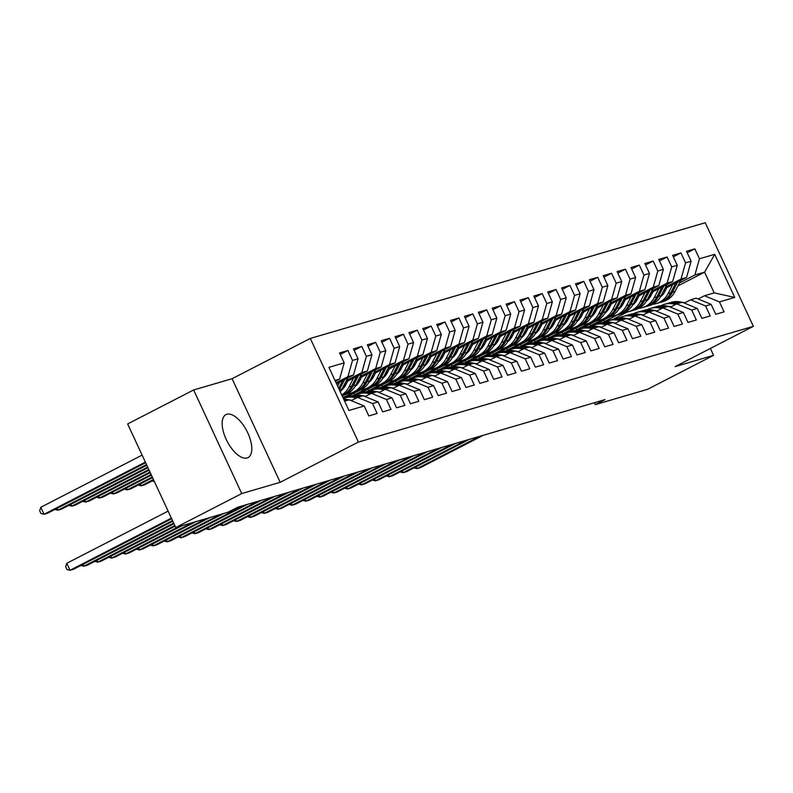 <?xml version="1.0" encoding="UTF-8"?>
<svg xmlns="http://www.w3.org/2000/svg" width="793" height="793" viewBox="0 0 793 793"><rect width="100%" height="100%" fill="white"/><g stroke="black" fill="none" stroke-linecap="round" stroke-linejoin="round"><path stroke-width="1.19" d="M247.119 457.967A24.157 11.122 62.8 0 0 248.031 457.601A24.157 11.122 62.8 0 0 247.347 431.987A24.157 11.122 62.8 0 0 226.838 414.283A24.157 11.122 62.8 0 0 225.926 414.64A24.157 11.122 62.8 0 0 226.61 440.254A24.157 11.122 62.8 0 0 247.119 457.967M193.641 389.968L241.736 493.573L280.177 482.313L232.081 378.707L193.641 389.968L127.643 423.938L175.739 527.553L228.057 512.219L237.841 507.193L605.039 399.613L595.256 404.648L647.574 389.313L713.571 355.343L710.379 348.464M232.081 378.707L310.301 338.442L705.255 222.734L753.35 326.339L358.396 442.048L310.301 338.442M677.926 285.896L704.59 272.177L714.711 254.315L699.446 258.786L694.837 248.843L686.51 251.282L691.119 261.224L685.568 262.85L680.959 252.908L672.633 255.356L677.242 265.288L671.691 266.914L667.082 256.982L658.755 259.42L663.364 269.362L657.813 270.988L653.204 261.046L644.878 263.484L649.487 273.426L643.936 275.052L639.327 265.11L631 267.548L635.609 277.491L630.058 279.116L625.449 269.174L617.123 271.612L621.732 281.555L616.181 283.18L611.572 273.238L603.245 275.677L607.854 285.619L602.303 287.244L597.694 277.302L589.368 279.741L593.977 289.683L588.426 291.309L583.817 281.376L575.49 283.815L580.099 293.757L574.548 295.383L569.939 285.44L561.613 287.879L566.222 297.821L560.671 299.447L556.062 289.504L547.735 291.943L552.344 301.885L546.793 303.511L542.184 293.569L533.858 296.007L538.467 305.949L532.916 307.575L528.307 297.633L519.98 300.071L524.589 310.013L519.038 311.639L514.429 301.697L506.103 304.135L510.712 314.078L505.161 315.703L500.552 305.771L492.225 308.209L496.834 318.142L491.283 319.777L486.674 309.835L478.348 312.273L482.957 322.216L477.406 323.841L472.797 313.899L464.47 316.338L469.079 326.28L463.528 327.906L458.919 317.963L450.593 320.402L455.202 330.344L449.651 331.97L445.042 322.027L436.715 324.466L441.324 334.408L435.773 336.034L431.164 326.092L422.838 328.53L427.447 338.472L421.896 340.098L417.287 330.156L408.96 332.604L413.569 342.536L408.018 344.162L403.409 334.23L395.083 336.668L399.692 346.61L394.141 348.236L389.532 338.294L381.205 340.732L385.814 350.675L380.263 352.3L375.654 342.358L367.328 344.796L371.937 354.739L366.386 356.364L361.777 346.422L353.45 348.861L358.059 358.803L352.508 360.428L347.899 350.486L339.573 352.925L344.182 362.867L339.602 379.104L335.003 380.452M714.711 254.315L734.734 297.434L719.469 301.915L704.491 295.739L698.157 299.001M344.182 362.867L328.917 367.337L348.94 410.467L364.205 405.996L368.814 415.938L377.141 413.49L372.532 403.558L378.083 401.932L382.692 411.864L391.018 409.426L386.409 399.484L391.96 397.858L396.569 407.8L404.896 405.362L400.287 395.42L405.838 393.794L410.447 403.736L418.773 401.298L414.164 391.355L419.715 389.73L424.324 399.672L432.651 397.234L428.042 387.291L433.593 385.666L438.202 395.608L446.528 393.169L441.919 383.227L447.47 381.602L452.079 391.544L460.406 389.095L455.797 379.163L461.348 377.537L465.957 387.47L474.283 385.031L469.674 375.089L475.225 373.463L479.834 383.406L488.161 380.967L483.552 371.025L489.103 369.399L493.712 379.341L502.038 376.903L497.429 366.961L502.98 365.335L507.589 375.277L515.916 372.839L511.307 362.897L516.858 361.271L521.467 371.213L529.793 368.775L525.184 358.832L530.735 357.207L535.344 367.149L543.671 364.711L539.062 354.768L544.613 353.143L549.222 363.075L557.548 360.637L552.939 350.704L558.49 349.069L563.099 359.011L571.426 356.572L566.817 346.63L572.368 345.005L576.977 354.947L585.303 352.508L580.694 342.566L586.245 340.94L590.854 350.883L599.181 348.444L594.572 338.502L600.123 336.876L604.732 346.819L613.058 344.38L608.449 334.438L614 332.812L618.609 342.754L626.936 340.316L622.327 330.374L627.878 328.748L632.487 338.69L640.813 336.242L636.204 326.31L641.755 324.684L646.364 334.616L654.691 332.178L650.082 322.236L655.633 320.61L660.242 330.552L668.568 328.114L663.959 318.171L669.51 316.546L674.119 326.488L682.446 324.05L677.837 314.107L683.388 312.482L687.997 322.424L696.323 319.985L691.714 310.043L697.265 308.418L701.874 318.36L710.201 315.921L705.592 305.979L711.143 304.353L715.752 314.296L724.078 311.847L719.469 301.915M336.083 382.761L347.929 376.665L353.48 375.039L336.539 383.762M352.508 360.428L347.929 376.665M358.059 358.803L353.48 375.039M344.628 401.169L349.227 399.821L364.205 405.996M346.372 380.541L361.806 372.601L367.357 370.975L345.51 382.216M366.386 356.364L361.806 372.601M371.937 354.739L367.357 370.975M372.532 403.558L357.554 397.382L351.22 400.643M357.554 397.382L363.105 395.757L378.083 401.932M344.221 384.734L346.442 383.584M360.25 376.477L375.684 368.537L381.235 366.901L359.388 378.152M343.359 386.409L345.57 385.269M380.263 352.3L375.684 368.537M385.814 350.675L381.235 366.901M386.409 399.484L371.431 393.318L365.097 396.579M371.431 393.318L376.982 391.692L391.96 397.858M358.099 380.67L360.319 379.52M374.127 372.413L389.561 364.463L395.112 362.837L373.265 374.088M357.237 382.345L359.447 381.205M394.141 348.236L389.561 364.463M399.692 346.61L395.112 362.837M400.287 395.42L385.309 389.254L378.975 392.515M385.309 389.254L390.86 387.628L405.838 393.794M371.976 376.596L374.197 375.456M388.005 368.349L403.439 360.399L408.99 358.773L387.143 370.024M371.114 378.271L373.325 377.131M408.018 344.162L403.439 360.399M413.569 342.536L408.99 358.773M414.164 391.355L399.186 385.19L392.852 388.451M399.186 385.19L404.737 383.564L419.715 389.73M385.854 372.532L388.074 371.392M401.882 364.284L417.316 356.335L422.867 354.709L401.02 365.96M342.308 396.183L345.312 394.636M384.992 374.207L387.202 373.067M421.896 340.098L417.316 356.335M427.447 338.472L422.867 354.709M428.042 387.291L413.064 381.126L406.73 384.387M413.064 381.126L418.615 379.5L433.593 385.666M343.002 397.67L353.391 392.327M399.731 368.467L401.952 367.328M415.76 360.22L431.194 352.27L436.745 350.645L414.898 361.895M359.199 390.572L346.313 397.204L343.2 398.116M398.869 370.143L401.08 369.003M435.773 336.034L431.194 352.27M441.324 334.408L436.745 350.645M441.919 383.227L426.941 377.062L420.607 380.313M426.941 377.062L432.492 375.426L447.47 381.602M373.077 386.498L360.191 393.13L354.64 394.765L367.268 388.263M413.609 364.403L415.829 363.263M429.637 356.156L445.071 348.206L450.622 346.581L428.775 357.821M412.747 366.079L414.957 364.939M449.651 331.97L445.071 348.206M455.202 330.344L450.622 346.581M455.797 379.163L440.819 372.988L434.485 376.249M440.819 372.988L446.37 371.362L461.348 377.537M386.954 382.434L374.068 389.066L368.517 390.691L381.146 384.199M427.486 360.339L429.707 359.189M443.515 352.082L458.949 344.142L464.5 342.517L442.653 353.757M426.624 362.014L428.835 360.874M463.528 327.906L458.949 344.142M469.079 326.28L464.5 342.517M469.674 375.089L454.696 368.923L448.362 372.185M454.696 368.923L460.247 367.298L475.225 373.463M400.832 378.37L387.946 385.001L382.395 386.627L395.023 380.125M441.364 356.275L443.584 355.125M457.392 348.018L472.826 340.068L478.377 338.442L456.53 349.693M440.502 357.95L442.712 356.81M477.406 323.841L472.826 340.068M482.957 322.216L478.377 338.442M483.552 371.025L468.574 364.859L462.24 368.121M468.574 364.859L474.125 363.234L489.103 369.399M414.709 374.306L401.823 380.937L396.272 382.563L408.901 376.06M455.241 352.211L457.462 351.061M471.27 343.954L486.704 336.004L492.255 334.378L470.408 345.629M454.379 353.876L456.59 352.736M491.283 319.777L486.704 336.004M496.834 318.142L492.255 334.378M497.429 366.961L482.451 360.795L476.117 364.056M482.451 360.795L488.002 359.17L502.98 365.335M428.587 370.242L415.701 376.873L410.15 378.499L422.778 371.996M469.119 348.137L471.339 346.997M485.147 339.89L500.581 331.94L506.132 330.314L484.285 341.565M468.257 349.812L470.467 348.672M505.161 315.703L500.581 331.94M510.712 314.078L506.132 330.314M511.307 362.897L496.329 356.731L489.995 359.992M496.329 356.731L501.88 355.105L516.858 361.271M442.464 366.178L429.578 372.809L424.027 374.435L436.656 367.932M482.996 344.073L485.217 342.933M499.025 335.826L514.459 327.876L520.01 326.25L498.163 337.501M482.134 345.748L484.345 344.608M519.038 311.639L514.459 327.876M524.589 310.013L520.01 326.25M525.184 358.832L510.206 352.667L503.872 355.928M510.206 352.667L515.757 351.041L530.735 357.207M456.342 362.104L443.456 368.745L437.905 370.371L450.533 363.868M496.874 340.009L499.094 338.869M512.902 331.761L528.336 323.812L533.887 322.186L512.04 333.427M496.012 341.684L498.222 340.544M532.916 307.575L528.336 323.812M538.467 305.949L533.887 322.186M539.062 354.768L524.084 348.593L517.75 351.854M524.084 348.593L529.635 346.967L544.613 353.143M470.219 358.039L457.333 364.671L451.782 366.297L464.411 359.804M510.751 335.945L512.972 334.795M526.78 327.687L542.224 319.748L547.775 318.122L525.918 329.363M509.889 337.62L512.1 336.48M546.793 303.511L542.224 319.748M552.344 301.885L547.775 318.122M552.939 350.704L537.961 344.529L531.627 347.79M537.961 344.529L543.512 342.903L558.49 349.069M484.097 353.975L471.211 360.607L465.66 362.232L478.288 355.73M524.629 331.88L526.849 330.731M540.657 323.623L556.101 315.673L561.652 314.048L539.795 325.299M523.767 333.556L525.977 332.416M560.671 299.447L556.101 315.673M566.222 297.821L561.652 314.048M566.817 346.63L551.839 340.465L545.505 343.726M551.839 340.465L557.39 338.839L572.368 345.005M497.974 349.911L485.088 356.543L479.537 358.168L492.166 351.666M538.506 327.816L540.727 326.666M554.535 319.559L569.979 311.609L575.53 309.984L553.673 321.234M537.644 329.482L539.855 328.352M574.548 295.383L569.979 311.609M580.099 293.757L575.53 309.984M580.694 342.566L565.716 336.401L559.382 339.662M565.716 336.401L571.267 334.775L586.245 340.94M511.852 345.847L498.966 352.479L493.415 354.104L506.043 347.602M552.384 323.742L554.604 322.602M568.412 315.495L583.856 307.545L589.407 305.92L567.55 317.17M551.522 325.417L553.732 324.278M588.426 291.309L583.856 307.545M593.977 289.683L589.407 305.92M594.572 338.502L579.594 332.336L573.26 335.598M579.594 332.336L585.145 330.711L600.123 336.876M525.729 341.783L512.843 348.414L507.292 350.04L519.921 343.538M566.261 319.678L568.482 318.538M582.29 311.431L597.734 303.481L603.285 301.855L581.428 313.106M565.399 321.353L567.61 320.213M602.303 287.244L597.734 303.481M607.854 285.619L603.285 301.855M608.449 334.438L593.471 328.272L587.137 331.533M593.471 328.272L599.022 326.647L614 332.812M539.607 337.709L526.721 344.35L521.17 345.976L533.798 339.473M580.139 315.614L582.359 314.474M596.167 307.367L611.611 299.417L617.162 297.791L595.305 309.042M579.277 317.289L581.487 316.149M616.181 283.18L611.611 299.417M621.732 281.555L617.162 297.791M622.327 330.374L607.349 324.198L601.015 327.459M607.349 324.198L612.9 322.573L627.878 328.748M553.484 333.645L540.598 340.276L535.047 341.902L547.676 335.409M594.016 311.55L596.237 310.41M610.045 303.293L625.489 295.353L631.04 293.727L609.183 304.968M593.154 313.225L595.365 312.085M630.058 279.116L625.489 295.353M635.609 277.491L631.04 293.727M636.204 326.31L621.226 320.134L614.892 323.395M621.226 320.134L626.777 318.508L641.755 324.684M567.362 329.581L554.476 336.212L548.925 337.838L561.553 331.345M607.894 307.486L610.114 306.336M623.922 299.229L639.366 291.289L644.917 289.653L623.06 300.904M607.032 309.161L609.242 308.021M643.936 275.052L639.366 291.289M649.487 273.426L644.917 289.653M650.082 322.236L635.104 316.07L628.77 319.331M635.104 316.07L640.655 314.444L655.633 320.61M581.239 325.517L568.353 332.148L562.802 333.774L575.431 327.271M621.771 303.422L623.992 302.272M637.8 295.165L653.244 287.215L658.795 285.589L636.938 296.84M620.909 305.097L623.12 303.957M657.813 270.988L653.244 287.215M663.364 269.362L658.795 285.589M663.959 318.171L648.981 312.006L642.647 315.267M648.981 312.006L654.532 310.38L669.51 316.546M595.117 321.452L582.231 328.084L576.68 329.71L589.308 323.207M635.649 299.348L637.869 298.208M651.677 291.1L667.121 283.151L672.672 281.525L650.815 292.776M634.787 301.023L636.997 299.883M671.691 266.914L667.121 283.151M677.242 265.288L672.672 281.525M677.837 314.107L662.859 307.942L656.525 311.203M662.859 307.942L668.41 306.316L683.388 312.482M608.994 317.388L596.108 324.02L590.557 325.645L603.186 319.143M649.526 295.283L651.747 294.144M665.555 287.036L680.999 279.086L686.55 277.461L664.693 288.711M648.664 296.959L650.875 295.819M685.568 262.85L680.999 279.086M691.119 261.224L686.55 277.461M691.714 310.043L676.736 303.878L670.402 307.139M676.736 303.878L682.287 302.252L697.265 308.418M614.278 319.014L604.435 321.581L617.063 315.079M663.404 291.219L665.624 290.079M679.432 282.972L694.876 275.022L704.59 272.177L714.206 292.895L704.491 295.739M614.149 318.736L627.045 312.095M661.897 294.153L663.949 293.093M699.446 258.786L694.876 275.022M705.592 305.979L690.614 299.813L684.28 303.065M690.614 299.813L696.165 298.178L711.143 304.353M241.736 493.573L175.739 527.553M753.35 326.339L675.13 366.604L713.571 355.343M280.177 482.313L358.396 442.048M594.373 402.735L595.256 404.648M335.389 381.274L339.602 379.104M603.741 320.085L604.435 321.581M589.863 324.149L590.557 325.645M575.986 328.223L576.68 329.71M562.108 332.287L562.802 333.774M548.231 336.351L548.925 337.838M534.353 340.415L535.047 341.902M520.476 344.479L521.17 345.976M506.598 348.543L507.292 350.04M492.721 352.617L493.415 354.104M478.843 356.681L479.537 358.168M464.966 360.746L465.66 362.232M451.088 364.81L451.782 366.297M437.211 368.874L437.905 370.371M423.333 372.938L424.027 374.435M409.456 377.012L410.15 378.499M395.578 381.076L396.272 382.563M381.701 385.14L382.395 386.627M367.823 389.204L368.517 390.691M353.946 393.269L354.64 394.765M734.734 297.434L714.206 292.895M694.837 248.843L687.204 252.779M680.959 252.908L673.326 256.843M667.082 256.982L659.449 260.907M653.204 261.046L645.571 264.971M639.327 265.11L631.694 269.035M625.449 269.174L617.816 273.109M611.572 273.238L603.939 277.173M597.694 277.302L590.061 281.237M583.817 281.376L576.184 285.302M569.939 285.44L562.306 289.366M556.062 289.504L548.429 293.43M542.184 293.569L534.551 297.504M528.307 297.633L520.674 301.568M514.429 301.697L506.796 305.632M500.552 305.771L492.919 309.696M486.674 309.835L479.041 313.76M472.797 313.899L465.164 317.824M458.919 317.963L451.286 321.889M445.042 322.027L437.409 325.963M431.164 326.092L423.531 330.027M417.287 330.156L409.654 334.091M403.409 334.23L395.776 338.155M389.532 338.294L381.899 342.219M375.654 342.358L368.021 346.283M361.777 346.422L354.144 350.357M347.899 350.486L340.266 354.421M682.228 302.262L679.879 301.855A23.691 20.945 -106.3 0 0 671.274 302.311L668.638 303.085A23.691 20.945 -106.3 0 0 667.815 303.342M684.924 302.738L682.396 302.292M675.755 304.383L672.94 303.888A23.691 20.945 -106.3 0 0 664.336 304.343A23.691 20.945 -106.3 0 0 660.965 305.701M679.591 303.035L677.242 302.629A23.691 20.945 -106.3 0 0 668.638 303.085M416.127 466.76L416.999 468.623L479.775 436.309M413.966 467.88L416.999 468.623L420.468 467.612L483.244 435.298M664.336 304.343L666.972 303.57A23.691 20.945 73.7 0 1 675.577 303.114L677.926 303.521M666.913 287.562L664.97 291.358A19.666 17.387 73.7 0 1 660.351 297.018M647.643 300.071A19.666 17.387 73.7 0 1 647.118 299.962M672.712 284.578L668.122 293.499A23.691 20.945 73.7 0 1 656.217 303.61A23.691 20.945 73.7 0 1 652.639 304.284M680.721 280.454L675.061 291.467A23.691 20.945 73.7 0 1 663.156 301.578L660.519 302.351A23.691 20.945 -106.3 0 0 672.424 292.24L677.678 282.021M650.409 296.641A19.666 17.387 73.7 0 1 649.844 296.354M675.755 283.012L670.759 292.736A23.691 20.945 73.7 0 1 658.854 302.837L656.217 303.61M647.812 298.614A19.666 17.387 -106.3 0 0 648.733 298.921M659.677 302.569A23.691 20.945 -106.3 0 0 660.519 302.351M649.398 298.099A19.666 17.387 73.7 0 1 648.307 297.662M668.35 306.326L666.001 305.92A23.691 20.945 -106.3 0 0 657.397 306.376L654.76 307.149A23.691 20.945 -106.3 0 0 653.938 307.406M671.047 306.802L668.519 306.356M661.877 308.447L659.062 307.952A23.691 20.945 -106.3 0 0 650.458 308.408A23.691 20.945 -106.3 0 0 647.088 309.766M665.714 307.099L663.364 306.693A23.691 20.945 -106.3 0 0 654.76 307.149M402.249 470.834L403.122 472.697L465.897 440.373M400.088 471.944L403.122 472.697L406.591 471.676L469.367 439.362M650.458 308.408L653.095 307.634A23.691 20.945 73.7 0 1 661.699 307.178L664.048 307.595M654.473 310.4L652.124 309.984A23.691 20.945 -106.3 0 0 643.519 310.44L640.883 311.213A23.691 20.945 -106.3 0 0 640.06 311.48M657.169 310.866L654.641 310.43M648 312.511L645.185 312.016A23.691 20.945 -106.3 0 0 636.581 312.472A23.691 20.945 -106.3 0 0 633.21 313.83M651.836 311.173L649.487 310.757A23.691 20.945 -106.3 0 0 640.883 311.213M388.372 474.898L389.244 476.762L452.02 444.437M386.211 476.008L389.244 476.762L392.713 475.741L455.489 443.426M636.581 312.472L639.217 311.699A23.691 20.945 73.7 0 1 647.822 311.243L650.171 311.659M653.035 291.626L651.093 295.422A19.666 17.387 73.7 0 1 646.473 301.082M633.766 304.135A19.666 17.387 73.7 0 1 633.24 304.026M658.834 288.652L654.245 297.573A23.691 20.945 73.7 0 1 642.34 307.674A23.691 20.945 73.7 0 1 638.761 308.348M666.844 284.518L661.184 295.541A23.691 20.945 73.7 0 1 649.279 305.642L646.642 306.415A23.691 20.945 -106.3 0 0 658.547 296.304L663.8 286.095M636.531 300.706A19.666 17.387 73.7 0 1 635.966 300.418M661.877 287.076L656.882 296.8A23.691 20.945 73.7 0 1 644.977 306.901L642.34 307.674M633.934 302.678A19.666 17.387 -106.3 0 0 634.856 302.985M645.799 306.633A23.691 20.945 -106.3 0 0 646.642 306.415M635.52 302.163A19.666 17.387 73.7 0 1 634.43 301.727M639.158 295.7L637.215 299.486A19.666 17.387 73.7 0 1 632.596 305.146M619.888 308.199A19.666 17.387 73.7 0 1 619.363 308.09M644.957 292.716L640.367 301.637A23.691 20.945 73.7 0 1 628.462 311.738A23.691 20.945 73.7 0 1 624.884 312.412M652.966 288.593L647.306 299.605A23.691 20.945 73.7 0 1 635.401 309.706L632.764 310.479A23.691 20.945 -106.3 0 0 644.669 300.378L649.923 290.159M622.654 304.77A19.666 17.387 73.7 0 1 622.089 304.492M648 291.15L643.004 300.864A23.691 20.945 73.7 0 1 631.099 310.965L628.462 311.738M620.057 306.752A19.666 17.387 -106.3 0 0 620.978 307.05M631.922 310.707A23.691 20.945 -106.3 0 0 632.764 310.479M621.643 306.237A19.666 17.387 73.7 0 1 620.552 305.791M640.595 314.464L638.246 314.048A23.691 20.945 -106.3 0 0 629.642 314.504L627.005 315.277A23.691 20.945 -106.3 0 0 626.183 315.545M643.292 314.93L640.764 314.494M634.122 316.576L631.307 316.08A23.691 20.945 -106.3 0 0 622.703 316.536A23.691 20.945 -106.3 0 0 619.333 317.894M637.959 315.237L635.609 314.821A23.691 20.945 -106.3 0 0 627.005 315.277M374.494 478.962L375.367 480.826L438.142 448.511M372.333 480.072L375.367 480.826L378.836 479.805L441.612 447.49M622.703 316.536L625.34 315.763A23.691 20.945 73.7 0 1 633.944 315.307L636.293 315.723M626.718 318.528L624.369 318.112A23.691 20.945 -106.3 0 0 615.764 318.568L613.128 319.341A23.691 20.945 -106.3 0 0 612.305 319.609M629.414 319.004L626.886 318.558M620.245 320.64L617.43 320.144A23.691 20.945 -106.3 0 0 608.826 320.6A23.691 20.945 -106.3 0 0 605.455 321.958M624.081 319.301L621.732 318.885A23.691 20.945 -106.3 0 0 613.128 319.341M360.617 483.026L361.489 484.89L424.265 452.575M358.456 484.136L361.489 484.89L364.958 483.869L427.734 451.554M608.826 320.6L611.462 319.837A23.691 20.945 73.7 0 1 620.067 319.371L622.416 319.787M625.28 299.764L623.338 303.55A19.666 17.387 73.7 0 1 618.718 309.211M606.011 312.264A19.666 17.387 73.7 0 1 605.485 312.155M631.079 296.78L626.49 305.701A23.691 20.945 73.7 0 1 614.585 315.802A23.691 20.945 73.7 0 1 611.006 316.476M639.089 292.657L633.429 303.669A23.691 20.945 73.7 0 1 621.524 313.77L618.887 314.543A23.691 20.945 -106.3 0 0 630.792 304.443L636.045 294.223M608.776 308.834A19.666 17.387 73.7 0 1 608.211 308.556M634.122 295.214L629.127 304.928A23.691 20.945 73.7 0 1 617.222 315.029L614.585 315.802M606.179 310.816A19.666 17.387 -106.3 0 0 607.101 311.114M618.044 314.771A23.691 20.945 -106.3 0 0 618.887 314.543M607.765 310.301A19.666 17.387 73.7 0 1 606.675 309.855M611.403 303.828L609.46 307.625A19.666 17.387 73.7 0 1 604.841 313.285M592.133 316.328A19.666 17.387 73.7 0 1 591.608 316.219M617.202 300.844L612.612 309.766A23.691 20.945 73.7 0 1 600.697 319.866A23.691 20.945 73.7 0 1 597.129 320.541M625.211 296.721L619.551 307.734A23.691 20.945 73.7 0 1 607.646 317.834L605 318.608A23.691 20.945 -106.3 0 0 616.914 308.507L622.168 298.287M594.899 312.898A19.666 17.387 73.7 0 1 594.334 312.62M620.245 299.278L615.249 308.992A23.691 20.945 73.7 0 1 603.334 319.093L600.697 319.866M592.302 314.88A19.666 17.387 -106.3 0 0 593.223 315.178M604.167 318.836A23.691 20.945 -106.3 0 0 605 318.608M593.888 314.365A19.666 17.387 73.7 0 1 592.797 313.919M612.84 322.592L610.491 322.176A23.691 20.945 -106.3 0 0 601.887 322.642L599.25 323.405A23.691 20.945 -106.3 0 0 598.428 323.673M615.537 323.068L613.009 322.622M606.367 324.704L603.552 324.218A23.691 20.945 -106.3 0 0 594.948 324.674A23.691 20.945 -106.3 0 0 591.578 326.032M610.204 323.366L607.854 322.949A23.691 20.945 -106.3 0 0 599.25 323.405M346.739 487.09L347.612 488.954L410.387 456.639M344.578 488.21L347.612 488.954L351.081 487.943L413.857 455.618M594.948 324.674L597.585 323.901A23.691 20.945 73.7 0 1 606.189 323.445L608.538 323.851M597.525 307.892L595.583 311.689A19.666 17.387 73.7 0 1 590.963 317.349M578.256 320.392A19.666 17.387 73.7 0 1 577.73 320.283M603.324 304.909L598.735 313.83A23.691 20.945 73.7 0 1 586.82 323.94A23.691 20.945 73.7 0 1 583.251 324.615M611.334 300.785L605.674 311.798A23.691 20.945 73.7 0 1 593.759 321.899L591.122 322.672A23.691 20.945 -106.3 0 0 603.037 312.571L608.29 302.351M581.021 316.972A19.666 17.387 73.7 0 1 580.456 316.685M606.367 303.342L601.372 313.057A23.691 20.945 73.7 0 1 589.457 323.167L586.82 323.94M578.424 318.945A19.666 17.387 -106.3 0 0 579.346 319.242M590.289 322.9A23.691 20.945 -106.3 0 0 591.122 322.672M580.01 318.429A19.666 17.387 73.7 0 1 578.92 317.993M598.963 326.657L596.614 326.25A23.691 20.945 -106.3 0 0 588.01 326.706L585.373 327.479A23.691 20.945 -106.3 0 0 584.55 327.737M601.659 327.132L599.131 326.686M592.49 328.778L589.675 328.282A23.691 20.945 -106.3 0 0 581.071 328.738A23.691 20.945 -106.3 0 0 577.7 330.096M596.326 327.43L593.977 327.023A23.691 20.945 -106.3 0 0 585.373 327.479M332.862 491.154L333.734 493.018L396.51 460.703M330.701 492.275L333.734 493.018L337.203 492.007L399.979 459.682M581.071 328.738L583.707 327.965A23.691 20.945 73.7 0 1 592.312 327.509L594.661 327.915M583.648 311.956L581.705 315.753A19.666 17.387 73.7 0 1 577.086 321.413M564.378 324.466A19.666 17.387 73.7 0 1 563.853 324.357M589.447 308.973L584.857 317.894A23.691 20.945 73.7 0 1 572.942 328.005A23.691 20.945 73.7 0 1 569.374 328.679M597.456 304.849L591.796 315.862A23.691 20.945 73.7 0 1 579.881 325.973L577.245 326.746A23.691 20.945 -106.3 0 0 589.159 316.635L594.413 306.415M567.144 321.036A19.666 17.387 73.7 0 1 566.579 320.749M592.49 307.406L587.494 317.121A23.691 20.945 73.7 0 1 575.579 327.231L572.942 328.005M564.547 323.009A19.666 17.387 -106.3 0 0 565.468 323.316M576.412 326.964A23.691 20.945 -106.3 0 0 577.245 326.746M566.133 322.493A19.666 17.387 73.7 0 1 565.042 322.057M585.085 330.721L582.736 330.314A23.691 20.945 -106.3 0 0 574.132 330.77L571.495 331.543A23.691 20.945 -106.3 0 0 570.673 331.801M587.782 331.196L585.254 330.75M578.612 332.842L575.797 332.346A23.691 20.945 -106.3 0 0 567.193 332.802A23.691 20.945 -106.3 0 0 563.823 334.16M582.449 331.494L580.099 331.087A23.691 20.945 -106.3 0 0 571.495 331.543M318.984 495.228L319.857 497.082L382.632 464.767M316.823 496.339L319.857 497.082L323.326 496.071L386.102 463.756M567.193 332.802L569.83 332.029A23.691 20.945 73.7 0 1 578.434 331.573L580.783 331.989M569.77 316.02L567.828 319.817A19.666 17.387 73.7 0 1 563.208 325.477M550.501 328.53A19.666 17.387 73.7 0 1 549.975 328.421M575.569 313.047L570.98 321.968A23.691 20.945 73.7 0 1 559.065 332.069A23.691 20.945 73.7 0 1 555.496 332.743M583.579 308.913L577.919 319.926A23.691 20.945 73.7 0 1 566.004 330.037L563.367 330.81A23.691 20.945 -106.3 0 0 575.282 320.699L580.535 310.489M553.266 325.1A19.666 17.387 73.7 0 1 552.701 324.813M578.612 311.471L573.617 321.195A23.691 20.945 73.7 0 1 561.702 331.296L559.065 332.069M550.669 327.073A19.666 17.387 -106.3 0 0 551.591 327.38M562.534 331.028A23.691 20.945 -106.3 0 0 563.367 330.81M552.255 326.557A19.666 17.387 73.7 0 1 551.165 326.121M571.208 334.795L568.859 334.378A23.691 20.945 -106.3 0 0 560.255 334.834L557.618 335.608A23.691 20.945 -106.3 0 0 556.795 335.875M573.904 335.261L571.376 334.824M564.735 336.906L561.92 336.41A23.691 20.945 -106.3 0 0 553.316 336.866A23.691 20.945 -106.3 0 0 549.945 338.224M568.571 335.558L566.222 335.152A23.691 20.945 -106.3 0 0 557.618 335.608M305.107 499.293L305.979 501.156L368.755 468.832M302.946 500.403L305.979 501.156L309.448 500.135L372.224 467.82M553.316 336.866L555.952 336.093A23.691 20.945 73.7 0 1 564.557 335.637L566.906 336.054M555.893 320.094L553.95 323.881A19.666 17.387 73.7 0 1 549.331 329.541M536.623 332.594A19.666 17.387 73.7 0 1 536.098 332.485M561.692 317.111L557.102 326.032A23.691 20.945 73.7 0 1 545.188 336.133A23.691 20.945 73.7 0 1 541.619 336.807M569.701 312.987L564.041 324A23.691 20.945 73.7 0 1 552.126 334.101L549.49 334.874A23.691 20.945 -106.3 0 0 561.404 324.773L566.658 314.553M539.389 329.164A19.666 17.387 73.7 0 1 538.824 328.877M564.735 315.545L559.739 325.259A23.691 20.945 73.7 0 1 547.824 335.36L545.188 336.133M536.792 331.147A19.666 17.387 -106.3 0 0 537.713 331.444M548.657 335.092A23.691 20.945 -106.3 0 0 549.49 334.874M538.378 330.631A19.666 17.387 73.7 0 1 537.287 330.185M557.33 338.859L554.981 338.442A23.691 20.945 -106.3 0 0 546.377 338.898L543.74 339.672A23.691 20.945 -106.3 0 0 542.918 339.939M560.027 339.325L557.499 338.889M550.857 340.97L548.042 340.475A23.691 20.945 -106.3 0 0 539.438 340.931A23.691 20.945 -106.3 0 0 536.068 342.289M554.694 339.632L552.344 339.216A23.691 20.945 -106.3 0 0 543.74 339.672M291.229 503.357L292.102 505.22L354.877 472.906M289.068 504.467L292.102 505.22L295.571 504.199L358.347 471.885M539.438 340.931L542.075 340.157A23.691 20.945 73.7 0 1 550.679 339.701L553.028 340.118M542.015 324.159L540.073 327.945A19.666 17.387 73.7 0 1 535.453 333.605M522.746 336.658A19.666 17.387 73.7 0 1 522.22 336.549M547.814 321.175L543.225 330.096A23.691 20.945 73.7 0 1 531.31 340.197A23.691 20.945 73.7 0 1 527.741 340.871M555.824 317.051L550.164 328.064A23.691 20.945 73.7 0 1 538.249 338.165L535.612 338.938A23.691 20.945 -106.3 0 0 547.527 328.837L552.78 318.617M525.511 333.229A19.666 17.387 73.7 0 1 524.946 332.951M550.857 319.609L545.862 329.323A23.691 20.945 73.7 0 1 533.947 339.424L531.31 340.197M522.914 335.211A19.666 17.387 -106.3 0 0 523.836 335.508M534.779 339.166A23.691 20.945 -106.3 0 0 535.612 338.938M524.5 334.696A19.666 17.387 73.7 0 1 523.41 334.249M543.453 342.923L541.104 342.507A23.691 20.945 -106.3 0 0 532.5 342.963L529.863 343.736A23.691 20.945 -106.3 0 0 529.04 344.003M546.149 343.399L543.621 342.953M536.98 345.034L534.165 344.539A23.691 20.945 -106.3 0 0 525.561 344.995A23.691 20.945 -106.3 0 0 522.19 346.353M540.816 343.696L538.467 343.28A23.691 20.945 -106.3 0 0 529.863 343.736M277.352 507.421L278.224 509.284L341 476.97M275.191 508.531L278.224 509.284L281.693 508.263L344.469 475.949M525.561 344.995L528.197 344.231A23.691 20.945 73.7 0 1 536.802 343.765L539.151 344.182M528.138 328.223L526.195 332.009A19.666 17.387 73.7 0 1 521.576 337.679M508.868 340.722A19.666 17.387 73.7 0 1 508.343 340.613M533.937 325.239L529.347 334.16A23.691 20.945 73.7 0 1 517.433 344.261A23.691 20.945 73.7 0 1 513.864 344.935M541.946 321.115L536.286 332.128A23.691 20.945 73.7 0 1 524.371 342.229L521.735 343.002A23.691 20.945 -106.3 0 0 533.649 332.901L538.903 322.682M511.634 337.293A19.666 17.387 73.7 0 1 511.069 337.015M536.98 323.673L531.984 333.387A23.691 20.945 73.7 0 1 520.069 343.488L517.433 344.261M509.037 339.275A19.666 17.387 -106.3 0 0 509.958 339.573M520.902 343.23A23.691 20.945 -106.3 0 0 521.735 343.002M510.623 338.76A19.666 17.387 73.7 0 1 509.532 338.314M529.575 346.987L527.226 346.571A23.691 20.945 -106.3 0 0 518.622 347.037L515.985 347.8A23.691 20.945 -106.3 0 0 515.163 348.068M532.272 347.463L529.744 347.017M523.102 349.098L520.287 348.613A23.691 20.945 -106.3 0 0 511.683 349.069A23.691 20.945 -106.3 0 0 508.313 350.427M526.939 347.76L524.589 347.344A23.691 20.945 -106.3 0 0 515.985 347.8M263.474 511.485L264.347 513.349L327.122 481.034M261.313 512.605L264.347 513.349L267.816 512.337L330.592 480.013M511.683 349.069L514.32 348.296A23.691 20.945 73.7 0 1 522.924 347.84L525.273 348.246M514.26 332.287L512.318 336.083A19.666 17.387 73.7 0 1 507.698 341.743M494.991 344.786A19.666 17.387 73.7 0 1 494.465 344.677M520.059 329.303L515.47 338.224A23.691 20.945 73.7 0 1 503.555 348.325A23.691 20.945 73.7 0 1 499.986 349.009M528.069 325.18L522.409 336.192A23.691 20.945 73.7 0 1 510.494 346.293L507.857 347.066A23.691 20.945 -106.3 0 0 519.772 336.966L525.025 326.746M497.756 341.367A19.666 17.387 73.7 0 1 497.191 341.079M523.102 327.737L518.107 337.451A23.691 20.945 73.7 0 1 506.192 347.562L503.555 348.325M495.159 343.339A19.666 17.387 -106.3 0 0 496.081 343.637M507.024 347.294A23.691 20.945 -106.3 0 0 507.857 347.066M496.745 342.824A19.666 17.387 73.7 0 1 495.655 342.388M515.698 351.051L513.349 350.645A23.691 20.945 -106.3 0 0 504.744 351.101L502.108 351.874A23.691 20.945 -106.3 0 0 501.285 352.132M518.394 351.527L515.866 351.081M509.225 353.163L506.41 352.677A23.691 20.945 -106.3 0 0 497.806 353.133A23.691 20.945 -106.3 0 0 494.435 354.491M513.061 351.824L510.712 351.418A23.691 20.945 -106.3 0 0 502.108 351.874M249.597 515.549L250.469 517.413L313.245 485.098M247.436 516.669L250.469 517.413L253.938 516.402L316.714 484.077M497.806 353.133L500.442 352.36A23.691 20.945 73.7 0 1 509.047 351.904L511.396 352.31M500.383 336.351L498.44 340.147A19.666 17.387 73.7 0 1 493.821 345.807M481.113 348.861A19.666 17.387 73.7 0 1 480.588 348.742M506.182 333.367L501.592 342.289A23.691 20.945 73.7 0 1 489.678 352.399A23.691 20.945 73.7 0 1 486.109 353.073M514.191 329.244L508.531 340.256A23.691 20.945 73.7 0 1 496.616 350.367L493.98 351.13A23.691 20.945 -106.3 0 0 505.894 341.03L511.148 330.81M483.879 345.431A19.666 17.387 73.7 0 1 483.314 345.143M509.225 331.801L504.229 341.515A23.691 20.945 73.7 0 1 492.314 351.626L489.678 352.399M481.282 347.403A19.666 17.387 -106.3 0 0 482.203 347.711M493.147 351.358A23.691 20.945 -106.3 0 0 493.98 351.13M482.868 346.888A19.666 17.387 73.7 0 1 481.777 346.452M501.82 355.115L499.471 354.709A23.691 20.945 -106.3 0 0 490.867 355.165L488.23 355.938A23.691 20.945 -106.3 0 0 487.408 356.196M504.517 355.591L501.989 355.145M495.347 357.237L492.532 356.741A23.691 20.945 -106.3 0 0 483.928 357.197A23.691 20.945 -106.3 0 0 480.558 358.555M499.184 355.888L496.834 355.482A23.691 20.945 -106.3 0 0 488.23 355.938M235.719 519.613L236.592 521.477L299.367 489.162M233.558 520.733L236.592 521.477L240.061 520.466L302.837 488.151M483.928 357.197L486.565 356.424A23.691 20.945 73.7 0 1 495.169 355.968L497.518 356.374M486.505 340.415L484.563 344.212A19.666 17.387 73.7 0 1 479.943 349.872M467.236 352.925A19.666 17.387 73.7 0 1 466.71 352.816M492.304 337.441L487.715 346.363A23.691 20.945 73.7 0 1 475.8 356.463A23.691 20.945 73.7 0 1 472.231 357.137M500.314 333.308L494.654 344.321A23.691 20.945 73.7 0 1 482.739 354.431L480.102 355.205A23.691 20.945 -106.3 0 0 492.017 345.094L497.27 334.874M470.001 349.495A19.666 17.387 73.7 0 1 469.436 349.207M495.347 335.865L490.352 345.589A23.691 20.945 73.7 0 1 478.437 355.69L475.8 356.463M467.404 351.468A19.666 17.387 -106.3 0 0 468.326 351.775M479.269 355.423A23.691 20.945 -106.3 0 0 480.102 355.205M468.99 350.952A19.666 17.387 73.7 0 1 467.9 350.516M487.943 359.189L485.594 358.773A23.691 20.945 -106.3 0 0 476.989 359.229L474.353 360.002A23.691 20.945 -106.3 0 0 473.53 360.26M490.639 359.655L488.111 359.209M481.47 361.301L478.655 360.805A23.691 20.945 -106.3 0 0 470.051 361.261A23.691 20.945 -106.3 0 0 466.68 362.619M485.306 359.953L482.957 359.546A23.691 20.945 -106.3 0 0 474.353 360.002M221.842 523.687L222.714 525.551L285.49 493.226M219.681 524.797L222.714 525.551L226.183 524.53L288.959 492.215M470.051 361.261L472.687 360.488A23.691 20.945 73.7 0 1 481.292 360.032L483.641 360.448M472.628 344.489L470.685 348.276A19.666 17.387 73.7 0 1 466.066 353.936M453.358 356.989A19.666 17.387 73.7 0 1 452.833 356.88M478.427 341.505L473.837 350.427A23.691 20.945 73.7 0 1 461.922 360.528A23.691 20.945 73.7 0 1 458.354 361.202M486.436 337.372L480.776 348.395A23.691 20.945 73.7 0 1 468.861 358.495L466.225 359.269A23.691 20.945 -106.3 0 0 478.139 349.168L483.393 338.948M456.114 353.559A19.666 17.387 73.7 0 1 455.559 353.272M481.47 339.939L476.474 349.654A23.691 20.945 73.7 0 1 464.559 359.754L461.922 360.528M453.527 355.542A19.666 17.387 -106.3 0 0 454.448 355.839M465.392 359.487A23.691 20.945 -106.3 0 0 466.225 359.269M455.113 355.016A19.666 17.387 73.7 0 1 454.022 354.58M474.065 363.253L471.716 362.837A23.691 20.945 -106.3 0 0 463.112 363.293L460.475 364.066A23.691 20.945 -106.3 0 0 459.653 364.334M476.762 363.719L474.234 363.283M467.592 365.365L464.777 364.869A23.691 20.945 -106.3 0 0 456.173 365.325A23.691 20.945 -106.3 0 0 452.803 366.683M471.429 364.027L469.079 363.61A23.691 20.945 -106.3 0 0 460.475 364.066M207.964 527.751L208.837 529.615L271.612 497.29M205.803 528.862L208.837 529.615L212.306 528.594L275.082 496.279M456.173 365.325L458.81 364.552A23.691 20.945 73.7 0 1 467.414 364.096L469.763 364.512M458.75 348.553L456.808 352.34A19.666 17.387 73.7 0 1 452.188 358M439.481 361.053A19.666 17.387 73.7 0 1 438.955 360.944M464.549 345.57L459.96 354.491A23.691 20.945 73.7 0 1 448.045 364.592A23.691 20.945 73.7 0 1 444.476 365.266M472.559 341.446L466.899 352.459A23.691 20.945 73.7 0 1 454.984 362.56L452.347 363.333A23.691 20.945 -106.3 0 0 464.262 353.232L469.515 343.012M442.236 357.623A19.666 17.387 73.7 0 1 441.681 357.346M467.592 344.003L462.597 353.718A23.691 20.945 73.7 0 1 450.682 363.818L448.045 364.592M439.649 359.606A19.666 17.387 -106.3 0 0 440.571 359.903M451.514 363.561A23.691 20.945 -106.3 0 0 452.347 363.333M441.235 359.09A19.666 17.387 73.7 0 1 440.145 358.644M460.188 367.318L457.839 366.901A23.691 20.945 -106.3 0 0 449.234 367.357L446.598 368.13A23.691 20.945 -106.3 0 0 445.775 368.398M462.884 367.793L460.356 367.347M453.715 369.429L450.9 368.933A23.691 20.945 -106.3 0 0 442.296 369.389A23.691 20.945 -106.3 0 0 438.925 370.747M457.551 368.091L455.202 367.674A23.691 20.945 -106.3 0 0 446.598 368.13M194.087 531.816L194.959 533.679L257.735 501.364M191.926 532.926L194.959 533.679L198.428 532.658L261.204 500.343M442.296 369.389L444.932 368.616A23.691 20.945 73.7 0 1 453.537 368.16L455.886 368.576M444.873 352.617L442.93 356.404A19.666 17.387 73.7 0 1 438.311 362.064M425.603 365.117A19.666 17.387 73.7 0 1 425.078 365.008M450.672 349.634L446.082 358.555A23.691 20.945 73.7 0 1 434.167 368.656A23.691 20.945 73.7 0 1 430.599 369.33M458.681 345.51L453.021 356.523A23.691 20.945 73.7 0 1 441.106 366.624L438.47 367.397A23.691 20.945 -106.3 0 0 450.384 357.296L455.638 347.076M428.359 361.687A19.666 17.387 73.7 0 1 427.804 361.41M453.715 348.068L448.719 357.782A23.691 20.945 73.7 0 1 436.804 367.883L434.167 368.656M425.772 363.67A19.666 17.387 -106.3 0 0 426.693 363.967M437.637 367.625A23.691 20.945 -106.3 0 0 438.47 367.397M427.358 363.154A19.666 17.387 73.7 0 1 426.267 362.708M446.31 371.382L443.961 370.965A23.691 20.945 -106.3 0 0 435.357 371.421L432.72 372.195A23.691 20.945 -106.3 0 0 431.898 372.462M449.007 371.858L446.479 371.411M439.837 373.493L437.022 372.997A23.691 20.945 -106.3 0 0 428.418 373.463A23.691 20.945 -106.3 0 0 425.048 374.811M443.674 372.155L441.324 371.739A23.691 20.945 -106.3 0 0 432.72 372.195M180.209 535.88L181.082 537.743L243.857 505.428M178.048 537L181.082 537.743L184.551 536.732L247.327 504.407M428.418 373.463L431.055 372.69A23.691 20.945 73.7 0 1 439.659 372.234L442.008 372.641M430.995 356.681L429.053 360.478A19.666 17.387 73.7 0 1 424.433 366.138M411.726 369.181A19.666 17.387 73.7 0 1 411.2 369.072M436.794 353.698L432.205 362.619A23.691 20.945 73.7 0 1 420.29 372.72A23.691 20.945 73.7 0 1 416.721 373.404M444.804 349.574L439.144 360.587A23.691 20.945 73.7 0 1 427.229 370.688L424.592 371.461A23.691 20.945 -106.3 0 0 436.507 361.36L441.76 351.14M414.481 365.761A19.666 17.387 73.7 0 1 413.926 365.474M439.837 352.132L434.842 361.846A23.691 20.945 73.7 0 1 422.927 371.947L420.29 372.72M411.894 367.734A19.666 17.387 -106.3 0 0 412.816 368.031M423.759 371.689A23.691 20.945 -106.3 0 0 424.592 371.461M413.48 367.218A19.666 17.387 73.7 0 1 412.39 366.782M152.048 480.994L154.397 481.569M432.433 375.446L430.084 375.039A23.691 20.945 -106.3 0 0 421.479 375.495L418.843 376.269A23.691 20.945 -106.3 0 0 418.02 376.526M435.129 375.922L432.601 375.476M425.96 377.557L423.145 377.071A23.691 20.945 -106.3 0 0 414.541 377.527A23.691 20.945 -106.3 0 0 411.171 378.885M429.796 376.219L427.447 375.803A23.691 20.945 -106.3 0 0 418.843 376.269M166.332 539.944L167.204 541.807L220.206 514.528M164.171 541.064L167.204 541.807L170.673 540.796L223.676 513.507M414.541 377.527L417.177 376.754A23.691 20.945 73.7 0 1 425.782 376.298L428.131 376.705M417.118 360.746L415.175 364.542A19.666 17.387 73.7 0 1 410.556 370.202M397.848 373.255A19.666 17.387 73.7 0 1 397.323 373.136M422.917 357.762L418.327 366.683A23.691 20.945 73.7 0 1 406.412 376.794A23.691 20.945 73.7 0 1 402.844 377.468M430.926 353.638L425.266 364.651A23.691 20.945 73.7 0 1 413.351 374.762L410.715 375.525A23.691 20.945 -106.3 0 0 422.629 365.424L427.883 355.205M400.604 369.825A19.666 17.387 73.7 0 1 400.049 369.538M425.96 356.196L420.964 365.91A23.691 20.945 73.7 0 1 409.049 376.021L406.412 376.794M398.017 371.798A19.666 17.387 -106.3 0 0 398.938 372.105M409.882 375.753A23.691 20.945 -106.3 0 0 410.715 375.525M399.603 371.283A19.666 17.387 73.7 0 1 398.512 370.846M153.436 479.507L141.204 485.802L144.673 484.791L153.723 480.132M140.341 483.938L141.204 485.802L138.17 485.058M418.555 379.51L416.206 379.104A23.691 20.945 -106.3 0 0 407.602 379.56L404.965 380.333A23.691 20.945 -106.3 0 0 404.143 380.59M421.252 379.986L418.724 379.54M412.082 381.631L409.267 381.136A23.691 20.945 -106.3 0 0 400.663 381.592A23.691 20.945 -106.3 0 0 397.293 382.95M415.919 380.283L413.569 379.877A23.691 20.945 -106.3 0 0 404.965 380.333M152.454 544.008L153.327 545.871L206.329 518.592M150.293 545.128L153.327 545.871L156.796 544.86L209.798 517.571M400.663 381.592L403.3 380.818A23.691 20.945 73.7 0 1 411.904 380.362L414.253 380.769M403.24 364.81L401.298 368.606A19.666 17.387 73.7 0 1 396.678 374.266M383.971 377.319A19.666 17.387 73.7 0 1 383.445 377.21M409.039 361.836L404.45 370.747A23.691 20.945 73.7 0 1 392.535 380.858A23.691 20.945 73.7 0 1 388.966 381.532M417.049 357.702L411.389 368.715A23.691 20.945 73.7 0 1 399.474 378.826L396.837 379.599A23.691 20.945 -106.3 0 0 408.752 369.488L414.005 359.269M386.726 373.89A19.666 17.387 73.7 0 1 386.171 373.602M412.082 360.26L407.087 369.984A23.691 20.945 73.7 0 1 395.172 380.085L392.535 380.858M384.139 375.862A19.666 17.387 -106.3 0 0 385.061 376.169M396.004 379.817A23.691 20.945 -106.3 0 0 396.837 379.599M385.725 375.347A19.666 17.387 73.7 0 1 384.635 374.911M152.286 477.019L127.326 489.866L130.795 488.855L152.573 477.644M126.464 488.002L127.326 489.866L124.293 489.122M404.678 383.574L402.329 383.168A23.691 20.945 -106.3 0 0 393.724 383.624L391.088 384.397A23.691 20.945 -106.3 0 0 390.265 384.655M407.374 384.05L404.846 383.604M398.205 385.695L395.39 385.2A23.691 20.945 -106.3 0 0 386.786 385.656A23.691 20.945 -106.3 0 0 383.416 387.014M402.041 384.347L399.692 383.941A23.691 20.945 -106.3 0 0 391.088 384.397M138.577 548.082L139.449 549.945L192.451 522.656M136.416 549.192L139.449 549.945L142.918 548.925L195.921 521.635M386.786 385.656L389.422 384.883A23.691 20.945 73.7 0 1 398.027 384.427L400.376 384.843M389.363 368.884L387.42 372.67A19.666 17.387 73.7 0 1 382.801 378.33M370.093 381.383A19.666 17.387 73.7 0 1 369.568 381.274M395.162 365.9L390.572 374.821A23.691 20.945 73.7 0 1 378.657 384.922A23.691 20.945 73.7 0 1 375.089 385.596M403.171 361.767L397.511 372.789A23.691 20.945 73.7 0 1 385.596 382.89L382.96 383.663A23.691 20.945 -106.3 0 0 394.874 373.553L400.128 363.343M372.849 377.954A19.666 17.387 73.7 0 1 372.294 377.666M398.205 364.324L393.209 374.048A23.691 20.945 73.7 0 1 381.294 384.149L378.657 384.922M370.262 379.926A19.666 17.387 -106.3 0 0 371.183 380.234M382.127 383.881A23.691 20.945 -106.3 0 0 382.96 383.663M371.848 379.411A19.666 17.387 73.7 0 1 370.757 378.975M151.136 474.541L113.449 493.94L116.918 492.919L151.423 475.156M112.586 492.076L113.449 493.94L110.415 493.187M390.8 387.648L388.451 387.232A23.691 20.945 -106.3 0 0 379.847 387.688L377.21 388.461A23.691 20.945 -106.3 0 0 376.388 388.729M393.497 388.114L390.969 387.678M384.327 389.76L381.512 389.264A23.691 20.945 -106.3 0 0 372.908 389.72A23.691 20.945 -106.3 0 0 369.538 391.078M388.164 388.421L385.814 388.005A23.691 20.945 -106.3 0 0 377.21 388.461M124.699 552.146L125.572 554.01L178.574 526.721M122.538 553.256L125.572 554.01L129.041 552.989L182.043 525.709M372.908 389.72L375.545 388.947A23.691 20.945 73.7 0 1 384.149 388.491L386.498 388.907M375.486 372.948L373.543 376.734A19.666 17.387 73.7 0 1 368.923 382.395M356.216 385.448A19.666 17.387 73.7 0 1 355.69 385.339M381.284 369.964L376.695 378.885A23.691 20.945 73.7 0 1 364.78 388.986A23.691 20.945 73.7 0 1 361.211 389.66M389.294 365.841L383.634 376.853A23.691 20.945 73.7 0 1 371.719 386.954L369.082 387.727A23.691 20.945 -106.3 0 0 380.997 377.627L386.25 367.407M358.971 382.018A19.666 17.387 73.7 0 1 358.416 381.74M384.327 368.398L379.332 378.112A23.691 20.945 73.7 0 1 367.417 388.213L364.78 388.986M356.384 384A19.666 17.387 -106.3 0 0 357.306 384.298M368.249 387.955A23.691 20.945 -106.3 0 0 369.082 387.727M357.97 383.485A19.666 17.387 73.7 0 1 356.88 383.039M149.976 472.053L99.571 498.004L103.04 496.983L150.264 472.678M98.709 496.14L99.571 498.004L96.538 497.251M376.923 391.712L374.574 391.296A23.691 20.945 -106.3 0 0 365.969 391.752L363.333 392.525A23.691 20.945 -106.3 0 0 362.51 392.793M379.619 392.178L377.091 391.742M370.45 393.824L367.635 393.328A23.691 20.945 -106.3 0 0 359.031 393.784A23.691 20.945 -106.3 0 0 355.661 395.142M374.286 392.485L371.937 392.069A23.691 20.945 -106.3 0 0 363.333 392.525M110.822 556.21L111.694 558.074L174.827 525.571M108.661 557.32L111.694 558.074L115.163 557.053L175.114 526.195M359.031 393.784L361.667 393.011A23.691 20.945 73.7 0 1 370.272 392.555L372.621 392.971M361.608 377.012L359.665 380.799A19.666 17.387 73.7 0 1 355.046 386.459M342.338 389.512A19.666 17.387 73.7 0 1 341.813 389.403M367.407 374.028L362.817 382.95A23.691 20.945 73.7 0 1 350.902 393.05A23.691 20.945 73.7 0 1 347.334 393.724M375.416 369.905L369.756 380.918A23.691 20.945 73.7 0 1 357.841 391.018L355.205 391.792A23.691 20.945 -106.3 0 0 367.119 381.691L372.373 371.471M345.094 386.082A19.666 17.387 73.7 0 1 344.539 385.804M370.45 372.462L365.454 382.176A23.691 20.945 73.7 0 1 353.539 392.277L350.902 393.05M342.507 388.064A19.666 17.387 -106.3 0 0 343.428 388.362M354.372 392.02A23.691 20.945 -106.3 0 0 355.205 391.792M344.093 387.549A19.666 17.387 73.7 0 1 343.002 387.103M148.826 469.565L85.694 502.068L89.163 501.047L149.114 470.19M84.831 500.205L85.694 502.068L82.66 501.315M363.045 395.776L360.696 395.36A23.691 20.945 -106.3 0 0 352.092 395.816L349.455 396.589A23.691 20.945 -106.3 0 0 348.633 396.857M365.742 396.252L363.214 395.806M356.572 397.888L353.757 397.392A23.691 20.945 -106.3 0 0 345.153 397.848A23.691 20.945 -106.3 0 0 343.369 398.473M360.409 396.55L358.059 396.133A23.691 20.945 -106.3 0 0 349.455 396.589M96.944 560.274L97.817 562.138L173.667 523.093M94.783 561.385L97.817 562.138L101.286 561.117L173.954 523.707M345.153 397.848L347.79 397.085A23.691 20.945 73.7 0 1 356.394 396.619L358.743 397.035M347.731 381.076L345.788 384.873A19.666 17.387 73.7 0 1 341.168 390.533M353.529 378.092L348.94 387.014A23.691 20.945 73.7 0 1 341.753 394.983M361.539 373.969L355.879 384.982A23.691 20.945 73.7 0 1 343.964 395.083L342.061 395.648M356.572 376.526L351.577 386.241A23.691 20.945 73.7 0 1 341.991 395.499M342.051 395.628A23.691 20.945 -106.3 0 0 353.242 385.755L358.495 375.535M147.676 467.087L71.816 506.132L75.285 505.121L147.964 467.701M70.954 504.269L71.816 506.132L68.783 505.389M349.168 399.841L346.819 399.424A23.691 20.945 -106.3 0 0 343.676 399.137M351.864 400.316L349.336 399.87M346.531 400.614L344.182 400.197A23.691 20.945 -106.3 0 0 344.172 400.197L346.819 399.424M83.067 564.338L83.939 566.202L172.517 520.605M80.906 565.459L83.939 566.202L87.408 565.191L172.805 521.229M339.652 382.157L337.63 386.092M347.661 378.033L342.001 389.046A23.691 20.945 73.7 0 1 340.286 391.841M342.001 389.046L339.364 389.819A23.691 20.945 -106.3 0 0 339.364 389.819L344.618 379.599M342.695 380.59L338.69 388.382M146.517 464.599L57.939 510.196L61.408 509.185L146.804 465.223M57.076 508.333L57.939 510.196L54.905 509.453M168.116 511.118L66.81 563.268L70.062 570.266L171.367 518.116M66.81 563.268L65.65 566.698L66.949 569.503L70.062 570.266L73.531 569.255L171.655 518.741M142.116 455.113L40.81 507.262L44.061 514.26L47.53 513.249L145.654 462.735M145.367 462.111L44.061 514.26L40.949 513.497L39.65 510.692L40.81 507.262M677.242 302.629L679.879 301.855M672.94 303.888L675.577 303.114M670.759 292.736L668.122 293.499M675.061 291.467L672.424 292.24M663.364 306.693L666.001 305.92M659.062 307.952L661.699 307.178M649.487 310.757L652.124 309.984M645.185 312.016L647.822 311.243M656.882 296.8L654.245 297.573M661.184 295.541L658.547 296.304M643.004 300.864L640.367 301.637M647.306 299.605L644.669 300.378M635.609 314.821L638.246 314.048M631.307 316.08L633.944 315.307M621.732 318.885L624.369 318.112M617.43 320.144L620.067 319.371M629.127 304.928L626.49 305.701M633.429 303.669L630.792 304.443M615.249 308.992L612.612 309.766M619.551 307.734L616.914 308.507M607.854 322.949L610.491 322.176M603.552 324.218L606.189 323.445M601.372 313.057L598.735 313.83M605.674 311.798L603.037 312.571M593.977 327.023L596.614 326.25M589.675 328.282L592.312 327.509M587.494 317.121L584.857 317.894M591.796 315.862L589.159 316.635M580.099 331.087L582.736 330.314M575.797 332.346L578.434 331.573M573.617 321.195L570.98 321.968M577.919 319.926L575.282 320.699M566.222 335.152L568.859 334.378M561.92 336.41L564.557 335.637M559.739 325.259L557.102 326.032M564.041 324L561.404 324.773M552.344 339.216L554.981 338.442M548.042 340.475L550.679 339.701M545.862 329.323L543.225 330.096M550.164 328.064L547.527 328.837M538.467 343.28L541.104 342.507M534.165 344.539L536.802 343.765M531.984 333.387L529.347 334.16M536.286 332.128L533.649 332.901M524.589 347.344L527.226 346.571M520.287 348.613L522.924 347.84M518.107 337.451L515.47 338.224M522.409 336.192L519.772 336.966M510.712 351.418L513.349 350.645M506.41 352.677L509.047 351.904M504.229 341.515L501.592 342.289M508.531 340.256L505.894 341.03M496.834 355.482L499.471 354.709M492.532 356.741L495.169 355.968M490.352 345.589L487.715 346.363M494.654 344.321L492.017 345.094M482.957 359.546L485.594 358.773M478.655 360.805L481.292 360.032M476.474 349.654L473.837 350.427M480.776 348.395L478.139 349.168M469.079 363.61L471.716 362.837M464.777 364.869L467.414 364.096M462.597 353.718L459.96 354.491M466.899 352.459L464.262 353.232M455.202 367.674L457.839 366.901M450.9 368.933L453.537 368.16M448.719 357.782L446.082 358.555M453.021 356.523L450.384 357.296M441.324 371.739L443.961 370.965M437.022 372.997L439.659 372.234M434.842 361.846L432.205 362.619M439.144 360.587L436.507 361.36M427.447 375.803L430.084 375.039M423.145 377.071L425.782 376.298M420.964 365.91L418.327 366.683M425.266 364.651L422.629 365.424M413.569 379.877L416.206 379.104M409.267 381.136L411.904 380.362M407.087 369.984L404.45 370.747M411.389 368.715L408.752 369.488M399.692 383.941L402.329 383.168M395.39 385.2L398.027 384.427M393.209 374.048L390.572 374.821M397.511 372.789L394.874 373.553M385.814 388.005L388.451 387.232M381.512 389.264L384.149 388.491M379.332 378.112L376.695 378.885M383.634 376.853L380.997 377.627M371.937 392.069L374.574 391.296M367.635 393.328L370.272 392.555M365.454 382.176L362.817 382.95M369.756 380.918L367.119 381.691M358.059 396.133L360.696 395.36M353.757 397.392L356.394 396.619M351.577 386.241L348.94 387.014M355.879 384.982L353.242 385.755"/></g></svg>

